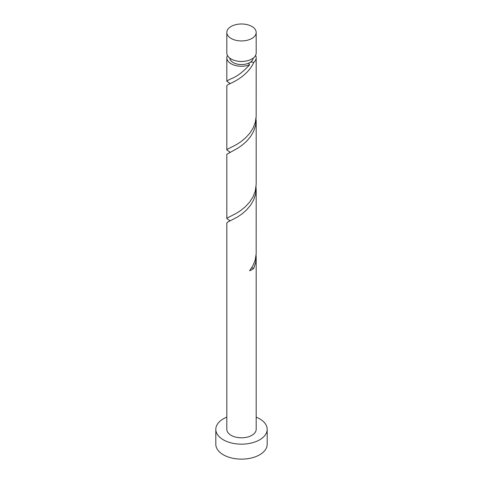 <?xml version="1.0" encoding="UTF-8"?>
<svg xmlns="http://www.w3.org/2000/svg" width="483" height="483" viewBox="0 0 483 483"><rect width="100%" height="100%" fill="white"/><g stroke="black" fill="none" stroke-linecap="round" stroke-linejoin="round"><path stroke-width="0.72" d="M231.122 38.453A14.677 8.471 0 0 0 247.115 40.288A14.677 8.471 0 0 0 256.177 32.458A14.677 8.471 0 0 0 251.878 26.468A14.677 8.471 0 0 0 235.885 24.633A14.677 8.471 0 0 0 226.823 32.458A14.677 8.471 0 0 0 231.122 38.453M256.177 32.458L256.177 52.991A14.677 8.471 180 0 1 247.115 60.822A14.677 8.471 180 0 1 231.122 58.98A14.677 8.471 180 0 1 226.823 52.991L226.823 32.458M253.231 58.087A11.737 6.78 180 0 1 249.802 62.579A11.737 6.78 180 0 1 233.198 62.579A11.737 6.78 180 0 1 229.769 58.087M226.823 417.161A25.684 14.828 0 0 0 215.816 429.333A25.684 14.828 0 0 0 223.339 439.814A25.684 14.828 0 0 0 251.329 443.032A25.684 14.828 0 0 0 267.184 429.333A25.684 14.828 0 0 0 259.661 418.846A25.684 14.828 0 0 0 256.177 417.161M215.816 429.333L215.816 444.306A25.684 14.828 0 0 0 223.339 454.793A25.684 14.828 0 0 0 251.329 458.005A25.684 14.828 0 0 0 267.184 444.306L267.184 429.333M251.558 268.017A2.934 1.697 180 0 1 253.732 268.391L255.64 262.547L256.177 257.312L256.177 429.333A14.677 8.471 0 0 1 247.115 437.157A14.677 8.471 0 0 1 231.122 435.322A14.677 8.471 0 0 1 226.823 429.333L226.823 222.995L227.753 222.059L237.576 216.958L242.134 213.83L246.632 209.87L250.629 205.13L253.732 199.745L255.64 193.9L256.081 186.486M256.177 257.312L256.081 255.127M253.732 268.391A14.677 8.471 180 0 1 249.602 270.77L252.989 265.547L255.247 259.812L256.159 253.78L256.177 188.672M255.573 55.388A14.677 8.471 180 0 1 256.177 57.785L256.159 116.494L255.247 122.525L252.989 128.267L249.602 133.489L245.424 138.023L240.866 141.754L236.368 144.659L227.36 149.283L226.823 149.984L226.823 85.714L227.753 84.773L231.122 83.124C237.238 80.444 249.047 73.313 253.732 62.464A2.934 1.697 0 0 0 249.802 62.579A2.934 1.697 0 0 0 249.113 63.207A2.934 1.697 0 0 0 249.602 64.849A14.677 8.471 180 0 1 231.122 63.774A14.677 8.471 180 0 1 226.823 57.785A14.677 8.471 180 0 1 227.427 55.388M249.602 64.849C243.003 72.003 236.845 76.64 231.122 78.747L227.36 80.643L226.823 81.337L229.691 83.251M256.177 57.785A14.677 8.471 180 0 1 253.732 62.464M256.177 120.032L256.177 184.301L255.247 191.165L252.989 196.907L249.602 202.129L245.424 206.664L240.866 210.395L236.368 213.299L227.36 217.93L226.823 218.624L226.841 154.252L237.576 148.317L242.134 145.19L246.632 141.229L250.629 136.49L253.732 131.104L255.64 125.26L256.081 117.846M226.823 149.984L229.691 151.891M226.823 218.624L229.691 220.538M226.823 57.785L226.823 81.337M229.582 221.232L229.582 220.387M229.582 152.592L229.582 151.747M229.582 83.951L229.582 83.1"/></g></svg>
